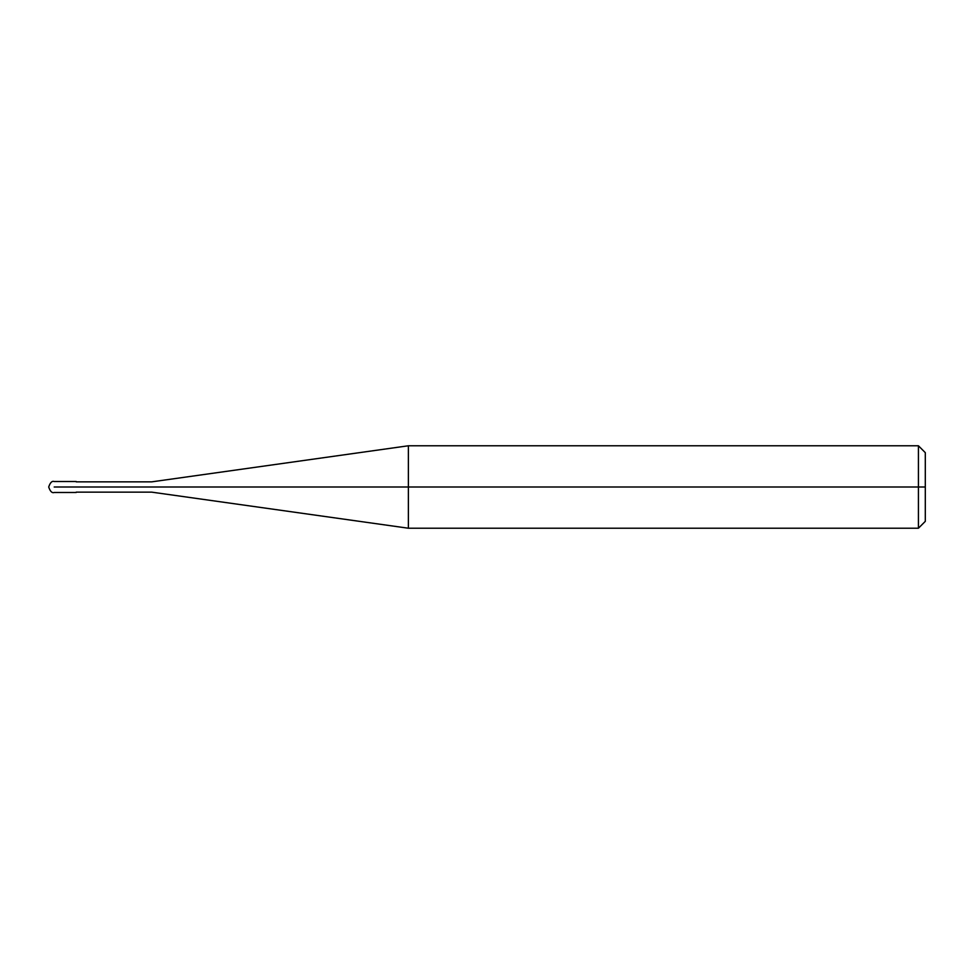 <?xml version="1.0" encoding="UTF-8"?>
<svg xmlns="http://www.w3.org/2000/svg" width="974" height="974" viewBox="0 0 974 974"><rect width="100%" height="100%" fill="white"/><g stroke="black" fill="none" stroke-linecap="round" stroke-linejoin="round"><path stroke-width="1.46" d="M76.179 487C76.179 494.086 76.179 494.086 76.179 487C76.179 479.914 76.179 479.914 76.179 487L54.191 487C54.191 479.914 54.191 479.914 54.191 487C54.191 479.914 54.191 479.914 54.191 487C54.191 494.086 54.191 494.086 54.191 487C54.191 494.086 54.191 494.086 54.191 487L76.179 487C76.179 479.914 76.179 479.914 76.179 487C76.179 494.086 76.179 494.086 76.179 487L151.749 487C151.749 480.352 151.749 480.352 151.749 487L76.179 487M925.3 487L925.3 521.346L925.3 452.654L925.3 487L918.433 487L918.433 445.775L918.433 487L408.386 487L408.386 445.775L408.386 487L151.749 487C151.749 480.352 151.749 480.352 151.749 487C151.749 493.648 151.749 493.648 151.749 487C151.749 493.648 151.749 493.648 151.749 487L408.386 487L408.386 445.775L408.386 528.225L408.386 487L408.386 528.225L408.386 487L918.433 487L918.433 445.775L918.433 528.225L918.433 487L918.433 528.225L918.433 487L925.3 487L925.3 521.346L925.3 487M76.179 481.509L54.191 481.509C52.036 480.742 50.198 482.58 48.7 487C50.198 491.42 52.036 493.258 54.191 492.491L76.179 492.491M76.179 481.85L151.749 481.85L408.386 445.775L918.433 445.775L925.3 452.654M76.179 492.15L151.749 492.15L408.386 528.225L918.433 528.225L925.3 521.346"/></g></svg>
